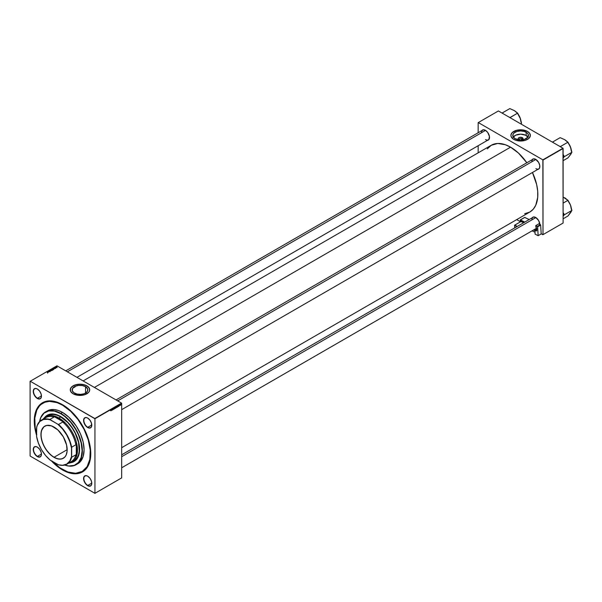 <?xml version="1.0" encoding="UTF-8"?>
<svg xmlns="http://www.w3.org/2000/svg" width="602" height="602" viewBox="0 0 602 602"><rect width="100%" height="100%" fill="white"/><g stroke="black" fill="none" stroke-linecap="round" stroke-linejoin="round"><path stroke-width="0.9" d="M519.684 140.025L518.871 139.717L519.707 139.777A1.309 0.76 0 0 0 520.391 139.988A1.309 0.76 180 0 1 519.707 139.777A1.309 0.76 180 0 1 519.323 139.243A1.309 0.76 180 0 1 520.128 138.55A1.309 0.76 180 0 1 521.558 138.708A1.309 0.76 0 0 0 519.707 138.708A1.309 0.76 0 0 0 519.707 139.777L518.871 139.717A2.483 1.437 180 0 1 518.871 137.685A2.483 1.437 180 0 1 522.385 137.685L521.558 138.708L521.558 139.777L521.558 138.708A1.309 0.76 180 0 1 521.942 139.243A1.309 0.76 180 0 1 520.865 139.988A1.309 0.76 0 0 0 521.881 139.468A1.309 0.76 0 0 0 521.558 138.708L522.385 137.685L523.115 138.701L521.58 140.025M527.954 137.083A7.841 4.53 0 0 0 526.178 135.495L526.178 132.259A7.841 4.53 180 0 1 528.473 135.465A7.841 4.53 180 0 1 523.635 139.649A7.841 4.53 180 0 1 515.086 138.663L513.122 136.774L512.934 134.577L514.108 132.944L516.937 131.469L520.632 130.935L524.327 131.469L527.156 132.944L528.323 134.577L527.879 137.196L524.327 139.453L519.865 139.973L515.086 138.663A7.841 4.53 180 0 1 512.784 135.465A7.841 4.53 180 0 1 517.63 131.281A7.841 4.53 180 0 1 526.178 132.259L526.178 135.495A7.841 4.53 0 0 0 513.303 137.083M527.51 131.492A9.73 5.621 0 0 0 516.93 130.265A9.73 5.621 0 0 0 510.902 135.435L511.316 133.832L512.543 132.342L516.907 130.273L522.528 129.949L527.51 131.492A9.73 5.621 0 0 1 530.362 135.435L529.625 133.313L527.51 131.492M513.754 139.371A9.73 5.621 180 0 1 510.902 135.397A9.73 5.621 180 0 1 516.907 130.213A9.73 5.621 180 0 1 527.51 131.432L521.588 129.806L516.042 130.446L512.046 132.756L510.947 134.848L511.09 136.496L513.107 138.964L516.042 140.356L520.632 141.018L525.222 140.356L528.722 138.52L530.317 135.954L529.625 133.253L527.51 131.432A9.73 5.621 180 0 1 530.362 135.397A9.73 5.621 180 0 1 524.357 140.59A9.73 5.621 180 0 1 513.754 139.371M74.437 393.068A7.841 4.53 180 0 1 72.142 389.863A7.841 4.53 180 0 1 76.988 385.679A7.841 4.53 180 0 1 85.537 386.665L85.537 393.068L83.686 393.858L80.758 394.37L76.988 394.054L73.926 392.737L72.293 390.751L72.737 388.132L75.009 386.364L78.456 385.423L82.263 385.528L85.537 386.665L87.681 388.982L87.493 391.18L85.537 393.068L85.537 386.665A7.841 4.53 180 0 1 87.832 389.863A7.841 4.53 180 0 1 82.986 394.054A7.841 4.53 180 0 1 74.437 393.068M89.721 389.833A9.73 5.621 0 0 0 86.869 385.897L86.869 385.829A9.73 5.621 180 0 1 89.721 389.803A9.73 5.621 180 0 1 83.708 394.995A9.73 5.621 180 0 1 73.105 393.776L78.087 395.318L84.573 394.762L88.569 392.451L89.532 390.901L89.532 388.711L88.08 386.687L84.573 384.851L79.983 384.189L75.4 384.851L71.894 386.687L70.442 388.711L70.675 391.435L73.105 393.776A9.73 5.621 180 0 1 70.253 389.803A9.73 5.621 180 0 1 76.266 384.618A9.73 5.621 180 0 1 86.869 385.829L86.869 385.897A9.73 5.621 0 0 0 76.288 384.67A9.73 5.621 0 0 0 70.253 389.833M87.757 476.22A5.614 3.243 -120 0 0 83.851 478.59A5.614 3.243 -120 0 0 87.817 485.423L87.689 485.656A5.802 3.349 60 0 1 83.588 478.552A5.802 3.349 60 0 1 87.689 476.182L86.116 475.633L84.28 476.317L83.663 477.672L83.896 480.539L86.116 484.384L87.689 485.656L89.969 486.175L91.098 485.521L91.715 484.166L91.481 481.291L89.969 478.297L87.689 476.182A5.802 3.349 60 0 1 91.79 483.286A5.802 3.349 60 0 1 87.689 485.656L87.817 485.423A5.614 3.243 60 0 1 84.152 480.479A5.614 3.243 60 0 1 85.01 475.979A5.614 3.243 60 0 1 87.757 476.22M37.422 447.158A5.614 3.243 -120 0 0 33.516 449.528A5.614 3.243 -120 0 0 37.482 456.361L37.354 456.594A5.802 3.349 60 0 1 33.253 449.491A5.802 3.349 60 0 1 37.354 447.12L35.781 446.571L33.938 447.256L33.328 448.61L33.561 451.477L34.449 453.532L36.549 456.038L39.634 457.114L40.763 456.459L41.372 455.104L41.139 452.23L39.634 449.235L37.354 447.12A5.802 3.349 60 0 1 41.455 454.224A5.802 3.349 60 0 1 37.354 456.594L37.482 456.361A5.614 3.243 60 0 1 33.817 451.417A5.614 3.243 60 0 1 34.675 446.917A5.614 3.243 60 0 1 37.422 447.158M37.422 389.035A5.614 3.243 -120 0 0 33.516 391.405A5.614 3.243 -120 0 0 37.482 398.238L37.354 398.471A5.802 3.349 60 0 1 33.253 391.36A5.802 3.349 60 0 1 37.354 388.997L35.781 388.448L33.938 389.133L33.328 390.487L33.561 393.354L34.449 395.409L36.549 397.914L39.634 398.983L40.763 398.336L41.372 396.981L41.139 394.107L39.634 391.112L37.354 388.997A5.802 3.349 60 0 1 41.455 396.101A5.802 3.349 60 0 1 37.354 398.471L37.482 398.238A5.614 3.243 60 0 1 33.817 393.294A5.614 3.243 60 0 1 34.675 388.794A5.614 3.243 60 0 1 37.422 389.035M87.757 418.097A5.614 3.243 -120 0 0 83.851 420.467A5.614 3.243 -120 0 0 87.817 427.3L87.689 427.533A5.802 3.349 60 0 1 83.588 420.422A5.802 3.349 60 0 1 87.689 418.059L86.116 417.51L84.28 418.194L83.663 419.549L83.896 422.416L86.116 426.261L87.689 427.533L89.969 428.045L91.481 426.795L91.481 423.168L89.969 420.173L87.689 418.059A5.802 3.349 60 0 1 91.79 425.162A5.802 3.349 60 0 1 87.689 427.533L87.817 427.3A5.614 3.243 60 0 1 84.152 422.356A5.614 3.243 60 0 1 85.01 417.856A5.614 3.243 60 0 1 87.757 418.097M41.455 395.95L37.482 398.238L41.455 395.95M41.455 454.074L37.482 456.361L41.455 454.074M91.79 483.135L87.817 485.423L91.79 483.135M91.79 425.012L87.817 427.3L91.79 425.012M533.071 159.176A5.614 3.243 60 0 1 535.81 159.417A5.614 3.243 -120 0 0 531.905 161.742M532.206 159.673A5.802 3.349 60 0 1 535.742 159.372L533.462 158.86L531.95 160.109M65.716 370.87L482.729 130.115A5.614 3.243 60 0 1 485.475 130.356A5.614 3.243 -120 0 0 481.57 132.681M481.871 130.611A5.802 3.349 60 0 1 485.408 130.31L483.128 129.799L481.615 131.048M533.071 217.299A5.614 3.243 60 0 1 535.81 217.54A5.614 3.243 -120 0 0 531.905 219.865M532.206 217.796A5.802 3.349 60 0 1 535.742 217.495L533.462 216.983L531.95 218.233M36.587 434.08A39.393 22.741 60 0 1 42.825 403.212L43.224 402.979A39.393 22.741 60 0 1 62.721 404.822A39.393 22.741 -120 0 0 43.02 403.099M62.518 404.702L57.009 402.151L49.198 400.864L46.821 401.135L42.546 402.723L39.032 405.643L36.421 409.774L34.404 417.893L34.811 427.691L36.587 435.284A39.95 23.064 60 0 1 62.518 404.702L62.518 404.702A39.95 23.064 60 0 1 90.774 453.637L90.232 446.955L88.622 439.911L86.011 432.763L82.497 425.795L78.215 419.263L73.331 413.431L68.034 408.51L62.518 404.702M62.518 469.944A39.95 23.064 60 0 1 51.32 460.808L57.009 466.136L65.287 471.389L73.331 473.706L78.215 473.511L82.497 471.923L84.355 470.629L87.433 467.084L90.232 459.687L90.774 453.637A39.95 23.064 60 0 1 62.518 469.944L62.721 469.605L62.518 469.944M83.121 380.915L491.3 145.255A38.551 22.259 -120 0 1 510.571 147.166L518.488 153.089L526.84 162.773A38.551 22.259 -120 0 0 510.571 147.166L94.409 387.44L510.571 147.166L505.259 144.698L497.726 143.464L491.3 145.255L487.244 148.897M524.673 213.725L529.85 212.024A38.551 22.259 -120 0 0 532.454 172.496L536.66 184.566L537.706 191.218L537.706 197.388L535.757 205.229L533.237 209.218L529.85 212.024L121.672 447.692M30.1 381.322L30.1 455.887L30.1 381.322L56.964 365.813L121.536 403.099L94.807 418.533L30.235 381.247L94.943 418.759L94.943 493.324L121.672 477.89L121.672 403.325L94.943 418.759L94.943 493.324L30.235 456.12L94.943 493.324L121.672 477.89L94.807 493.399L121.672 477.89L121.672 403.325L94.943 418.759L121.536 403.099L56.964 365.813L30.1 381.322M56.829 366.708L56.325 366.942L56.979 367.19L56.829 366.708M116.991 406.794L116.367 407.659L116.449 406.726L116.991 406.794L116.668 406.508L116.276 407.471L116.991 406.794L116.668 406.508M117.962 406.553L118.293 405.582L118.421 406.576L117.962 406.553L118.421 406.576L118.293 405.582L117.962 406.553M111.25 410.406L111.46 409.526L111.25 410.406M113.898 408.412L113.387 409.45L113.612 408.276M114.719 407.644L114.192 409.021L114.049 408.036L114.267 408.826L114.719 407.644L114.267 408.826L114.049 408.036L114.312 408.954L114.719 407.644M115.449 407.689L114.824 408.547L114.974 407.524L115.449 407.689L115.132 407.396L114.734 408.359L115.449 407.689L115.132 407.396M116.133 407.562L115.501 408.269L115.652 407.102L116.081 406.914L116.133 407.562L116.02 406.914L115.652 407.102L115.501 408.269L116.02 407.419M111.626 410.21L111.957 409.24L112.085 410.24L111.626 410.21L112.085 410.24L111.957 409.24L111.626 410.21M112.476 409.398L112.928 408.675L112.77 409.842L112.928 408.675L112.476 409.398M118.903 406.019L119.249 405.372L119.038 406.139M117.458 407.11L117.036 407.373L117.593 406.026L117.036 407.373L117.458 407.11M120.836 404.717L120.37 405.372L120.618 404.521M119.783 405.477L120.046 404.875L119.783 405.477M53.081 369.447L52.871 368.86L52.073 369.056L52.908 369.508L52.946 368.898L52.081 369.086L53.081 369.447L52.946 368.898M54.338 368.71L54.902 368.379L53.736 367.988L54.233 368.77L54.902 368.379L53.849 367.92L54.338 368.71M52.351 369.854L51.862 369.252L51.215 369.44L51.983 370.064L52.329 369.53L51.215 369.44L51.983 370.064L52.329 369.53M50.794 370.749L50.275 369.982L50.613 370.704L49.605 370.373L50.673 370.824L50.275 369.982L50.613 370.704L49.605 370.373L50.794 370.749M47.46 372.367L46.918 371.923L47.513 372.54M48.431 371.502L49.259 371.637L48.484 371.013L49.048 371.6L47.897 371.359L48.664 371.983L48.1 371.396L49.259 371.637L48.484 371.013L49.048 371.6L47.897 371.359L48.664 371.983L48.431 371.502M47.994 372.367L48.566 372.036L47.392 371.645L47.889 372.427L48.566 372.036L47.392 371.645L47.994 372.367M49.71 370.606L49.078 370.832L50.056 371.193L49.214 370.809L49.71 370.606L49.161 370.9L50.056 371.193L49.251 370.84L49.71 370.606M51.539 370.335L51.245 369.718L50.538 369.974L51.373 370.396L51.411 369.794L50.538 369.974L51.539 370.335L51.411 369.794M55.143 367.965L55.64 367.875L54.985 367.551L55.512 367.875L55.075 368.033L55.565 367.784L54.887 367.596L55.143 367.965M53.796 369.018L53.563 368.394L52.75 368.552L53.525 369.176L53.683 368.454L52.75 368.552L53.796 369.018M56.219 367.619L55.557 367.22L56.219 367.619M478.154 122.642L478.154 132.756L478.154 122.642L498.403 110.956L562.975 148.235L542.861 159.846L478.289 122.567L542.861 159.846L542.996 234.645L563.111 223.033L563.111 148.468L542.996 160.079L542.996 234.645L541.19 233.757L542.861 234.72L563.111 223.033L542.861 234.72L563.111 223.033L562.975 148.235L542.996 160.079L562.975 148.235L498.403 110.956L478.154 122.642M478.154 145.722L478.154 152.848L478.154 145.722M520.309 221.702L516.704 219.617L520.309 221.702M539.843 224.606L538.647 220.558L535.742 217.495A5.802 3.349 60 0 1 539.836 224.35M486.973 140.334L488.816 139.649L489.434 136.451L487.688 132.425L485.408 130.31A5.802 3.349 60 0 1 489.509 137.422A5.802 3.349 60 0 1 487.485 140.334M537.315 169.395L538.647 169.132L539.535 168.108L539.768 165.512L538.647 162.435L535.742 159.372A5.802 3.349 60 0 1 539.843 166.483A5.802 3.349 60 0 1 537.819 169.395M539.843 166.4A5.614 3.243 60 0 1 538.685 168.899A5.614 3.243 60 0 1 535.878 168.62A5.614 3.243 -120 0 0 539.843 166.4M489.509 137.339A5.614 3.243 60 0 1 488.342 139.837A5.614 3.243 60 0 1 485.536 139.559A5.614 3.243 -120 0 0 489.509 137.339M82.414 471.321A39.393 22.741 -120 0 0 90.774 453.404A39.393 22.741 60 0 1 82.609 471.208L82.218 471.441A39.393 22.741 60 0 1 62.518 469.492A39.393 22.741 60 0 1 52.359 461.41M91.79 425.087A5.614 3.243 60 0 1 90.631 427.578A5.614 3.243 60 0 1 87.817 427.3A5.614 3.243 -120 0 0 91.79 425.087M91.79 483.21A5.614 3.243 60 0 1 90.631 485.701A5.614 3.243 60 0 1 87.817 485.423A5.614 3.243 -120 0 0 91.79 483.21M41.455 454.149A5.614 3.243 60 0 1 40.289 456.64A5.614 3.243 60 0 1 37.482 456.361A5.614 3.243 -120 0 0 41.455 454.149M41.455 396.026A5.614 3.243 60 0 1 40.289 398.516A5.614 3.243 60 0 1 37.482 398.238A5.614 3.243 -120 0 0 41.455 396.026M89.721 389.863L88.976 387.718L86.869 385.897L83.708 384.678L79.983 384.249L76.266 384.678L73.105 385.897L70.998 387.718L70.253 389.863M528.142 137.384L525.606 135.202L520.632 134.171L515.658 135.202L513.122 137.384M519.345 139.927A2.483 1.437 180 0 1 518.871 139.717L518.149 138.701L518.871 137.685L520.632 137.264L522.385 137.685A2.483 1.437 180 0 1 521.911 139.927M47.799 372.066L47.543 371.675L47.799 372.066M50.922 370.238L50.779 369.801L51.298 369.839L51.441 370.38L50.711 370.049L51.185 369.786L51.441 370.268L50.922 370.238M51.591 369.35L51.637 369.786L51.591 369.35M51.84 369.342L51.915 370.057M54.142 368.401L53.879 368.018L54.142 368.401M53.111 368.469L53.653 369.101L53.111 368.469M53.924 368.921L53.683 368.454M52.464 369.342L52.321 368.913L52.841 368.951L52.984 369.493L52.254 369.161L52.728 368.898L52.984 369.38L52.464 369.342M56.535 367.137L56.919 366.746L56.415 366.716L56.535 367.137L56.415 366.716M57.032 367.16L56.919 366.746M55.828 367.83L55.828 367.22M51.298 369.839L51.441 370.268M53.586 368.507L53.653 368.973M52.818 368.936L52.984 369.38M115.93 407.072L115.599 407.501L115.825 407.012M115.9 407.546L115.614 408.073L116.043 407.614M114.824 408.209L115.125 407.524M113.567 409.27L112.883 408.991M111.679 410.052L111.821 409.36L111.679 410.052M119.136 405.883L118.609 405.575M119.008 405.733L118.474 405.424M118.015 406.395L118.158 405.703L118.015 406.395M117.548 406.162L117.074 407.14L117.653 406.38M116.367 407.321L116.668 406.636M120.408 405.123L120.611 404.619M119.911 404.965L120.46 405.281M115.05 408.412L115.351 407.727M116.592 407.524L116.893 406.839M120.543 405.274L120.746 404.77M54.127 457.219A18.436 10.64 -120 0 0 67.168 449.739A18.436 10.64 60 0 1 63.345 458.13A18.436 10.64 60 0 1 54.127 457.219L67.161 449.694L54.127 457.219A18.436 10.64 60 0 1 42.087 440.973A18.436 10.64 60 0 1 44.917 426.208A18.436 10.64 60 0 1 54.09 427.096A18.436 10.64 -120 0 0 41.094 434.667A18.436 10.64 -120 0 0 54.127 457.219L54.127 457.219M54.052 427.074L54.052 427.074A18.542 10.708 60 0 1 67.168 449.784A18.542 10.708 60 0 1 54.052 457.354L50.244 454.51L45.729 449.115L43.148 444.329L41.5 439.362L40.936 434.644L41.5 430.573L43.916 426.758L46.768 425.418L51.494 425.885L57.86 429.918L63.323 436.864L66.596 445.066L67.1 451.237L66.167 455.007L64.956 456.926L62.367 458.724L60.23 459.138L57.86 458.905L54.052 457.354A18.542 10.708 60 0 1 40.936 434.644A18.542 10.708 60 0 1 54.052 427.074L54.052 427.074M43.75 419.18A25.45 14.696 60 0 1 54.082 417.02L53.051 415.967A26.014 15.02 60 0 1 58.815 418.224L58.943 417.999A26.202 15.125 -120 0 0 43.111 419.142A26.202 15.125 60 0 1 45.85 416.697A26.202 15.125 60 0 1 58.943 417.999L60.802 416.93L58.943 417.999A26.202 15.125 60 0 1 76.063 441.085A26.202 15.125 60 0 1 72.044 462.08A26.202 15.125 60 0 1 68.56 463.224A26.202 15.125 -120 0 0 76.785 443.922A26.202 15.125 -120 0 0 58.943 417.999L53.051 415.967L64.58 422.619L58.815 418.224A26.014 15.02 60 0 1 64.58 422.619L62.751 422.025A25.45 14.696 60 0 1 75.882 444.773L76.281 442.891L76.281 456.203L76.687 454.811L77.206 450.085L76.281 442.891A26.014 15.02 60 0 1 76.281 456.203L75.882 454.781A25.45 14.696 60 0 1 68.846 462.652M54.082 417.02L53.051 415.967L64.58 422.619L62.751 422.025L58.514 424.47L57.8 424.207L49.853 419.466L54.082 417.02A25.45 14.696 -120 0 0 45.692 417.653L41.455 420.098A25.45 14.696 60 0 1 49.853 419.466L54.082 417.02M41.455 420.098A25.45 14.696 60 0 0 36.714 427.051L36.587 427.804A25.261 14.583 60 0 1 50.305 419.88L49.853 419.466A25.45 14.696 -120 0 0 36.714 427.051L36.587 436.458L38.362 443.012L41.418 449.506L45.511 455.405L50.305 460.221L58.514 464.812A25.45 14.696 -120 0 0 71.653 457.227L71.653 447.218L75.882 444.773L76.281 442.891L76.281 456.203L75.882 454.781L71.653 457.227A25.45 14.696 60 0 1 66.905 464.18A25.45 14.696 60 0 1 58.514 464.812L62.585 465.263L66.679 464.097L69.742 461.132L71.518 456.625L71.518 447.971L69.742 441.416L66.679 434.922L62.585 429.023L57.8 424.207L50.305 419.88L47.844 419.285L43.359 419.519L39.74 421.603L37.301 425.381L36.587 427.804L36.587 436.458A25.261 14.583 60 0 0 50.305 460.221L57.8 464.548A25.261 14.583 60 0 0 71.518 456.625L71.653 457.227L75.882 454.781A25.45 14.696 -120 0 1 71.141 461.734L66.905 464.18M75.882 444.773A25.45 14.696 -120 0 0 62.751 422.025L58.514 424.47A25.45 14.696 60 0 1 71.653 447.218L75.882 444.773M71.653 447.218A25.45 14.696 -120 0 0 58.514 424.47L57.8 424.207A25.261 14.583 60 0 1 71.518 447.971L71.653 447.218M47.355 415.184A26.759 15.449 -120 0 0 44.811 417.397L47.423 415.139M44.608 417.562A26.759 15.449 60 0 1 47.287 415.222A26.759 15.449 60 0 1 60.667 416.546L66.16 420.655L71.179 426.299L76.401 435.336L78.772 442.508L79.502 451.41L78.147 456.85L75.295 460.703L70.682 462.712A26.759 15.449 60 0 0 74.046 461.568A26.759 15.449 60 0 0 78.147 440.13A26.759 15.449 60 0 0 60.667 416.546L56.979 414.831L51.749 413.973L47.287 415.222L44.608 417.562M60.802 413.408L60.667 413.642A30.318 17.503 60 0 1 82.007 448.339A30.318 17.503 60 0 1 64.76 465.06L68.869 466.001L74.264 465.384L78.493 462.434L81.18 457.422L82.105 450.77L81.18 443.049L78.493 434.93L75.822 429.64L70.773 422.401L64.85 416.531L60.667 413.642L54.443 411.113L48.754 410.94L44.096 413.122L40.861 417.487L39.627 421.513A30.318 17.503 60 0 1 60.667 413.642L60.802 413.408A30.506 17.608 60 0 1 80.728 440.295A30.506 17.608 60 0 1 76.048 464.736A30.506 17.608 60 0 1 64.715 465.068A30.506 17.608 -120 0 0 82.278 448.452A30.506 17.608 -120 0 0 60.802 413.408L62.518 412.415L60.802 413.408A30.506 17.608 -120 0 0 39.589 421.55A30.506 17.608 60 0 1 45.549 411.903A30.506 17.608 60 0 1 60.802 413.408M76.89 464.195A30.506 17.608 -120 0 0 77.771 463.743A30.506 17.608 -120 0 0 82.444 439.302A30.506 17.608 -120 0 0 62.518 412.415L68.778 417.103L76.206 425.975L80.457 433.839L83.159 442.011L84.092 449.777L83.159 456.474L80.457 461.516L76.206 464.481M62.917 404.935L62.518 405.161A39.393 22.741 60 0 1 88.253 439.874A39.393 22.741 60 0 1 82.218 471.441L87.087 466.67L89.841 459.371L90.24 450.176L88.253 439.874L84.054 429.354L77.997 419.519L70.607 411.211L62.518 405.161L62.917 404.935M72.549 461.636L75.122 460.154L77.139 457.836L78.531 454.766L79.238 451.056L78.531 442.342L75.122 433.019L72.549 428.564L67.891 422.649L60.802 416.93L57.182 415.252L53.713 414.462L50.508 414.59L47.701 415.628A26.202 15.125 60 0 1 60.802 416.93A26.202 15.125 60 0 1 77.914 440.017A26.202 15.125 60 0 1 73.895 461.004A26.202 15.125 60 0 1 72.94 461.486M42.825 403.212A39.393 22.741 60 0 1 62.518 405.161L57.085 402.64L49.387 401.376L44.849 402.256L40.989 404.491L39.363 406.087L36.782 410.158L34.803 418.172L35.202 427.826L36.782 434.779M51.862 460.884L59.786 467.754L67.951 472.006L75.649 473.27L82.218 471.441M47.265 410.91L50.538 409.699L54.263 409.548L58.311 410.466L62.518 412.415A30.506 17.608 -120 0 0 47.265 410.91L45.549 411.903M74.114 461.531A26.759 15.449 -120 0 1 70.923 462.622L74.046 461.568M535.87 217.578L121.672 456.715L535.87 217.578M571.381 209.504L570.47 205.056L567.979 200.308L564.593 197.742A9.602 5.546 -120 0 0 564.571 197.734L564.593 197.742A9.602 5.546 -120 0 1 567.219 199.872L563.058 197.02L567.979 200.308L563.111 203.122L567.979 200.308L570.47 205.056A9.602 5.546 -120 0 0 568.318 201.181M563.63 213.311L563.081 212.581L563.63 213.311L563.63 215.689L564.224 214.846L563.63 213.311A10.347 5.975 -120 0 1 563.63 215.689L564.224 214.846L571.9 210.414L564.224 214.846L563.63 213.311M571.366 209.037A9.602 5.546 -120 0 0 570.47 205.056L571.9 210.414L567.979 215.99L563.111 218.804L567.979 215.99L569.974 213.462M563.081 216.284L563.63 215.689L563.081 216.284M570.47 212.897L571.9 210.414L570.47 205.056L567.987 200.752M535.87 159.455L117.699 400.879L535.87 159.455M571.381 151.373L570.47 146.933L567.979 142.185L564.593 139.619A9.602 5.546 -120 0 1 567.219 141.748L564.593 139.619L560.138 137.662L552.463 142.095L553.652 142.779A10.347 5.975 -120 0 0 553.494 142.764L552.463 142.095L560.138 137.662L564.593 139.619A9.602 5.546 -120 0 0 564.571 139.604L567.979 142.185L560.304 146.617L559.281 146.098A10.347 5.975 -120 0 0 559.115 145.932L560.304 146.617L567.979 142.185L570.786 147.859L571.9 152.291L570.786 154.293L567.979 157.867L563.111 160.674L567.979 157.867L570.862 154.074M563.073 158.168L564.224 156.716L571.9 152.291L564.224 156.716L563.073 154.458L563.63 155.188L563.63 157.566L564.224 156.716L563.63 155.188A10.347 5.975 -120 0 1 563.63 157.566L563.073 158.168M571.366 150.914A9.602 5.546 -120 0 0 570.47 146.933L567.987 142.629M569.974 155.339L571.9 152.291L570.47 146.933A9.602 5.546 -120 0 0 568.318 143.058M67.364 371.818L485.536 130.393L67.364 371.818M521.046 122.311L520.136 117.872L517.645 113.123L514.251 110.557A9.602 5.546 -120 0 0 514.236 110.542L514.251 110.557A9.602 5.546 -120 0 1 516.885 112.687L514.251 110.557L509.804 108.601L502.128 113.033L503.317 113.718A10.347 5.975 -120 0 0 503.159 113.703L502.128 113.033L509.804 108.601L514.251 110.557L517.645 113.123L510.007 117.653L508.78 116.871A10.347 5.975 60 0 1 508.938 117.036A10.347 5.975 -120 0 0 508.78 116.871L509.969 117.556L517.645 113.123L520.444 118.797L521.565 123.229L521.016 124.012L521.565 123.229L520.61 123.779L521.565 123.229L520.444 118.797L517.645 113.567M521.031 121.852A9.602 5.546 -120 0 0 520.136 117.872A9.602 5.546 -120 0 0 517.983 113.996M520.369 221.852L520.271 220.151L524.5 222.243L520.218 220.091L524.763 217.397L529.135 219.564L524.673 217.397L520.309 219.918L520.369 221.852M523.928 222.574L521.001 221.318L523.928 222.574M536.751 229.302L534.892 230.37L535.118 234.163L534.892 230.37L535.818 230.829L536.796 230.265L536.216 230.935L536.796 230.325L535.765 225.592L537.624 226.758L538.158 235.668L535.118 234.163L538.158 235.668L537.631 226.826L540.671 225.065L541.198 233.907L538.158 235.668L541.198 233.907L540.649 224.937L538.805 223.839L540.393 224.621L537.345 226.382L535.765 225.592L538.805 223.839L535.765 225.592A5.614 3.243 60 0 1 535.855 227.172L535.991 227.24A0.933 0.542 60 0 1 536.698 228.354L536.796 230.092A1.497 0.865 60 0 1 536.495 230.867A1.497 0.865 60 0 1 535.818 230.829L534.892 230.37L536.751 229.302M540.393 224.621L537.345 226.382L537.631 226.826L540.671 225.065L540.393 224.621M532.1 230.822L535.005 232.267L532.1 230.822M533.538 229.994L534.915 230.671L533.538 229.994M534.9 230.37L533.808 229.836L534.9 230.37M535.133 229.069L536.224 229.61L535.133 229.069M524.771 222.085L520.391 219.918L524.771 222.085M514.635 225.238L517.02 226.563L514.755 225.14L517.299 226.405L514.755 225.14L521.106 221.476L523.65 222.732L520.986 221.551M514.635 225.381L514.785 227.857L514.672 225.14L521.039 221.491M514.755 225.14L521.023 221.476M520.271 220.008L524.673 217.397L529.188 219.534M533.665 216.953L121.672 454.819M533.665 158.83L116.058 399.931M72.654 388.26L75.152 386.815M488.944 139.491L76.951 377.356M47.558 372.472L47.558 373.089M47.701 372.487L47.701 373.097M50.049 371.013L50.049 371.622M49.198 370.764L49.198 371.374M50.184 371.02L50.184 371.63M50.688 369.944L50.688 370.561M51.531 370.125L51.531 370.734M52.457 369.711L52.457 370.32M52.314 369.688L52.314 370.305M55.519 367.905L55.519 368.514M54.797 367.717L54.797 368.326M54.925 367.709L54.925 368.319M53.819 368.785L53.819 369.402M52.073 369.049L52.073 369.658M52.224 369.056L52.224 369.666M53.074 369.237L53.074 369.846M56.43 366.859L56.43 367.468M57.009 367.024L57.009 367.641M55.738 367.152L55.738 367.762M116.02 407.057L115.486 406.749M116.005 407.524L115.479 407.223M115.336 407.373L114.809 407.072M115.275 407.509L114.741 407.2M114.907 408.419L114.38 408.118M113.755 408.367L113.229 408.066M113.492 408.705L112.965 408.397M111.054 410.692L110.527 410.383M110.979 410.827L110.452 410.526M118.94 406.147L118.413 405.846M119.181 405.485L118.647 405.176M118.865 406.267L118.338 405.959M117.586 406.169L117.059 405.868M116.878 406.485L116.344 406.177M116.811 406.621L116.284 406.312M116.449 407.531L115.915 407.23M120.693 404.612L120.159 404.311M73.895 461.004L72.044 462.08M77.771 463.743L76.048 464.736M121.672 467.784L536.668 228.181M538.685 168.899L121.672 409.661M514.733 227.88L514.582 225.314M520.324 221.875L520.218 220.091"/></g></svg>
